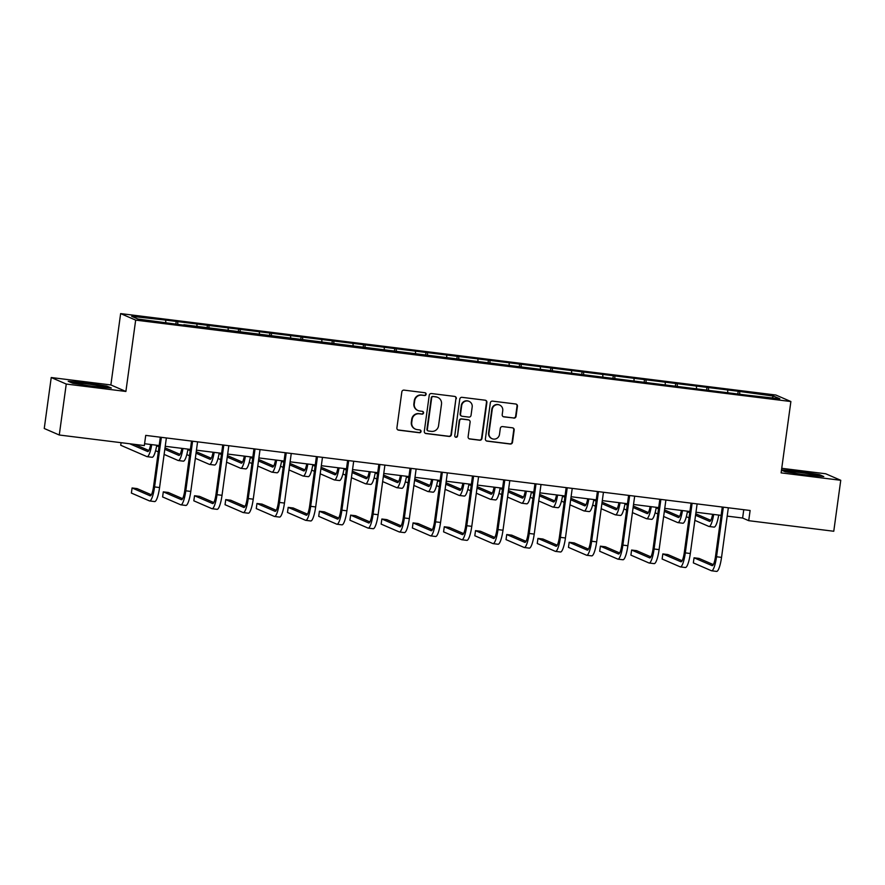 <?xml version="1.0" encoding="UTF-8"?>
<svg xmlns="http://www.w3.org/2000/svg" width="885" height="885" viewBox="0 0 885 885"><rect width="100%" height="100%" fill="white"/><g stroke="black" fill="none" stroke-linecap="round" stroke-linejoin="round"><path stroke-width="1.33" d="M426.127 394.301A1.416 1.383 113.4 0 0 424.944 392.73L404.069 390.13A2.024 1.98 113.4 0 0 401.834 391.889L396.9 427.897A2.024 1.98 113.4 0 0 398.593 430.143L419.457 432.743A1.416 1.383 113.4 0 0 420.22 430.044A1.416 1.383 113.4 0 0 419.844 429.944L417.145 429.601A6.472 6.328 113.4 0 1 411.735 422.422L412.144 419.424A6.472 6.328 113.4 0 1 419.313 413.793L422.012 414.136A1.416 1.383 113.4 0 0 422.764 411.437A1.416 1.383 113.4 0 0 422.388 411.337L419.689 410.994A6.472 6.328 113.4 0 1 414.28 403.814L414.7 400.816A6.472 6.328 113.4 0 1 421.857 395.186L424.557 395.529A1.416 1.383 113.4 0 0 426.127 394.301M417.997 410.529L417.587 410.352A6.472 6.328 113.4 0 1 413.881 403.637L414.291 400.639A6.472 6.328 113.4 0 1 421.448 395.009L424.147 395.352A1.416 1.383 113.4 0 0 425.099 392.752M397.863 429.9A2.024 1.98 113.4 0 0 398.184 429.966L419.059 432.566A1.416 1.383 113.4 0 0 420.01 429.966M415.441 429.137L415.043 428.959A6.472 6.328 113.4 0 1 411.326 422.245L411.735 419.247A6.472 6.328 113.4 0 1 418.904 413.627L421.603 413.959A1.416 1.383 113.4 0 0 422.554 411.359M513.809 418.118A2.024 1.98 113.4 0 0 516.055 416.359L517.437 406.248A2.024 1.98 113.4 0 0 515.745 404.002L492.569 401.126A2.024 1.98 113.4 0 0 490.323 402.885L485.389 438.905A2.024 1.98 113.4 0 0 487.082 441.139L510.269 444.027A2.024 1.98 113.4 0 0 512.503 442.268L514.174 430.066A2.024 1.98 113.4 0 0 512.481 427.82L502.569 426.581A2.024 1.98 113.4 0 0 500.324 428.34L499.494 434.391A5.41 5.288 113.4 0 1 492.093 438.706A5.41 5.288 113.4 0 1 488.985 433.086L492.237 409.379A5.41 5.288 113.4 0 1 499.649 405.065A5.41 5.288 113.4 0 1 502.746 410.684L502.204 414.634A2.024 1.98 113.4 0 0 503.897 416.879L513.411 417.941A2.024 1.98 113.4 0 0 515.645 416.182L517.028 406.071A2.024 1.98 113.4 0 0 516.066 404.08M781.112 472.878L840.75 480.29L833.77 531.254L748.71 520.679L750.115 510.49L145.726 435.387L144.332 445.575L59.273 435.011L66.253 384.046L125.891 391.458L135.671 320.116L790.88 401.536L781.112 472.878M456.339 398.659A2.024 1.98 113.4 0 0 454.658 396.414L431.471 393.537A2.024 1.98 113.4 0 0 429.236 395.296L424.302 431.305A2.024 1.98 113.4 0 0 425.995 433.55L449.171 436.438A2.024 1.98 113.4 0 0 451.405 434.679L455.941 398.482A2.024 1.98 113.4 0 0 454.978 396.48M462.025 397.332L485.201 400.208A2.024 1.98 113.4 0 1 486.894 402.454L481.96 438.473A2.024 1.98 113.4 0 1 479.714 440.232L469.802 438.993A2.024 1.98 113.4 0 1 468.11 436.748L470.112 422.145A2.024 1.98 113.4 0 0 468.419 419.899L461.837 419.081A2.024 1.98 113.4 0 0 459.603 420.84L457.512 436.051A1.416 1.383 113.4 0 1 455.576 437.179A1.416 1.383 113.4 0 1 454.768 435.708L459.78 399.091A2.024 1.98 113.4 0 1 462.025 397.332M135.671 320.116L120.637 313.6L775.857 395.02L790.88 401.536M737.802 394.024L738.178 391.247L601.291 374.233L164.212 319.927L131.677 316.343L137.839 319.02L183.715 325.171M738.178 391.247L773.678 396.115L779.851 398.792L747.316 395.208L183.87 324.74M727.769 392.32L727.658 390.396M708.575 390.396L708.442 388.006M696.539 388.438L696.429 386.524M677.357 386.513L677.224 384.134M665.321 384.566L665.21 382.641M646.139 382.641L646.006 380.251M634.103 380.683L633.992 378.758M614.92 378.758L614.776 376.368M602.884 376.8L602.774 374.886M583.702 374.875L583.558 372.497M571.666 372.928L571.555 371.003M552.472 371.003L552.34 368.614M540.447 369.045L540.337 367.12M521.254 367.12L521.121 364.731M509.229 365.162L509.118 363.248M490.036 363.237L489.903 360.859M478 361.29L477.889 359.365M458.817 359.365L458.684 356.976M446.781 357.407L446.671 355.482M427.599 355.482L427.466 353.093M415.563 353.524L415.452 351.599M396.38 351.599L396.237 349.221M384.344 349.652L384.234 347.728M365.162 347.728L365.018 345.338M353.126 345.769L353.015 343.845M333.933 343.845L333.8 341.455M321.908 341.887L321.797 339.962M302.714 339.962L302.581 337.583M290.678 338.015L290.579 336.09M271.496 336.09L271.363 333.7M259.46 334.132L259.349 332.207M240.277 332.207L240.145 329.817M228.241 330.249L228.131 328.324M209.059 328.324L208.926 325.945M197.023 326.377L196.912 324.452M177.841 324.452L177.697 322.063M165.805 322.494L165.694 320.569M125.891 391.458L110.868 384.942L51.23 377.53L66.253 384.046M51.23 377.53L44.25 428.495L59.273 435.011M840.75 480.29L825.727 473.774L781.743 468.309M110.868 384.942L120.637 313.6M727.193 516.121L742.626 518.035L748.71 520.679M144.587 443.728L159.167 445.542M165.23 446.294L190.386 449.414M196.448 450.177L221.615 453.297M227.666 454.049L252.833 457.18M258.896 457.932L284.052 461.052M290.114 461.815L315.27 464.935M321.332 465.687L346.489 468.818M352.551 469.57L377.707 472.701M383.769 473.453L408.925 476.572M414.988 477.325L440.155 480.455M446.206 481.208L471.373 484.338M477.435 485.091L502.591 488.21M508.654 488.962L533.81 492.093M539.872 492.845L565.028 495.976M571.091 496.728L596.247 499.848M602.309 500.6L627.465 503.731M633.527 504.483L658.694 507.614M664.746 508.366L689.913 511.486M695.975 512.238L721.131 515.369M772.052 397.83L773.678 396.115M739.794 394.279L739.661 391.889M743.765 509.705L742.626 518.035M175.838 324.198L176.215 321.421M207.057 328.081L207.444 325.293M238.275 331.952L238.662 329.176M269.494 335.835L269.881 333.059M300.723 339.718L301.099 336.942M331.941 343.59L332.317 340.813M363.16 347.473L363.536 344.696M394.378 351.356L394.754 348.579M425.596 355.239L425.984 352.451M456.815 359.111L457.202 356.334M488.033 362.994L488.42 360.217M519.263 366.877L519.639 364.089M550.481 370.749L550.857 367.972M581.699 374.632L582.076 371.855M612.918 378.514L613.294 375.727M644.136 382.386L644.523 379.61M675.355 386.269L675.742 383.493M706.573 390.152L706.96 387.365M94.286 386.612L111.333 388.028L106.808 386.07L85.237 382.685L68.189 381.269L72.714 383.227L94.286 386.612M781.488 470.156L785.172 471.76L806.744 475.145L823.791 476.561L819.267 474.592L797.695 471.218L781.521 469.869M106.731 386.645L106.808 386.07M819.189 475.179L819.267 474.592M425.265 433.307A2.024 1.98 113.4 0 0 425.585 433.373L448.761 436.261A2.024 1.98 113.4 0 0 451.007 434.502L455.941 398.482M433.252 396.602A1.416 1.383 113.4 0 0 431.681 397.841L427.355 429.446A1.416 1.383 113.4 0 0 428.539 431.017L431.382 431.371A6.472 6.328 113.4 0 0 438.551 425.751L441.504 404.146A6.472 6.328 113.4 0 0 436.095 396.956L432.842 396.425A1.416 1.383 113.4 0 0 431.283 397.664L431.681 397.841M428.163 430.918L427.765 430.741A1.416 1.383 113.4 0 1 426.946 429.269L431.283 397.664M437.798 397.42L437.389 397.243A6.472 6.328 113.4 0 0 435.697 396.779L436.095 396.956M432.842 396.425L435.697 396.779M469.072 438.75A2.024 1.98 113.4 0 0 469.393 438.816L479.316 440.055A2.024 1.98 113.4 0 0 481.551 438.296L486.484 402.277A2.024 1.98 113.4 0 0 485.522 400.285M468.95 420.043L468.541 419.866A2.024 1.98 113.4 0 0 468.01 419.722L461.428 418.904A2.024 1.98 113.4 0 0 459.193 420.663L457.512 436.051M455.377 437.068A1.416 1.383 113.4 0 0 457.114 435.874M472.181 406.989A5.41 5.288 113.4 0 0 469.083 401.37A5.41 5.288 113.4 0 0 461.671 405.684L460.532 414.036A2.024 1.98 113.4 0 0 462.224 416.282L468.807 417.101A2.024 1.98 113.4 0 0 471.041 415.342L472.181 406.989M469.083 401.37L468.674 401.193A5.41 5.288 113.4 0 0 461.273 405.507L461.671 405.684M461.693 416.138L461.284 415.961A2.024 1.98 113.4 0 1 460.123 413.859L461.273 405.507M503.167 416.636A2.024 1.98 113.4 0 0 503.488 416.702L513.411 417.941M499.649 405.065L499.24 404.887A5.41 5.288 113.4 0 0 491.828 409.202L492.237 409.379M492.093 438.706L491.684 438.529A5.41 5.288 113.4 0 1 488.586 432.909L491.828 409.202M486.352 440.896A2.024 1.98 113.4 0 0 486.684 440.973L509.86 443.85A2.024 1.98 113.4 0 0 512.094 442.091L513.765 429.889A2.024 1.98 113.4 0 0 512.802 427.886M150.66 444.48A10.31 2.124 97.1 0 1 147.729 451.549A10.31 2.124 97.1 0 1 147.596 451.505L129.752 443.772M148.846 450.498L134.752 444.392M121.079 442.688L120.725 445.255L146.899 456.605A15.454 3.186 -82.9 0 0 147.087 456.66A15.454 3.186 -82.9 0 0 151.744 444.613M151.899 457.224A15.454 3.186 -82.9 0 0 152.087 457.279A15.454 3.186 -82.9 0 0 156.745 445.243M151.379 494.792L137.087 488.597L132.086 487.967L131.389 493.067L149.432 500.899A15.454 3.186 -82.9 0 0 149.62 500.943A15.454 3.186 -82.9 0 0 154.576 486.927L161.369 437.334M154.444 501.518A15.454 3.186 -82.9 0 0 154.632 501.574A15.454 3.186 -82.9 0 0 159.577 487.547L166.369 437.953M160.318 437.201L153.559 486.484A10.31 2.124 97.1 0 1 150.262 495.832A10.31 2.124 97.1 0 1 150.129 495.799L132.086 487.967M87.184 385.495A13.397 0.796 7.8 0 0 102.295 387.033A13.397 0.796 7.8 0 0 102.903 386.944A13.397 0.796 7.8 0 0 92.571 384.665A13.397 0.796 7.8 0 0 77.117 383.083A13.397 0.796 7.8 0 0 76.497 383.327A13.397 0.796 7.8 0 0 83.865 384.975M69.506 381.833L85.325 383.15L106.222 386.435L109.574 387.884M799.642 474.028A13.397 0.796 7.8 0 0 804.797 474.725A13.397 0.796 7.8 0 0 815.35 475.477A13.397 0.796 7.8 0 0 799.52 472.446A13.397 0.796 7.8 0 0 788.944 471.86A13.397 0.796 7.8 0 0 796.323 473.508M781.964 470.366L797.783 471.683L818.68 474.957L822.032 476.407M181.879 448.363A10.31 2.124 97.1 0 1 178.947 455.421A10.31 2.124 97.1 0 1 178.814 455.388L164.82 449.315M180.064 454.381L165.019 447.854M159.001 446.792L156.656 445.774M155.594 450.719L158.304 451.892M164.123 454.414L178.117 460.488A15.454 3.186 -82.9 0 0 178.305 460.532A15.454 3.186 -82.9 0 0 182.963 448.496M183.129 461.107A15.454 3.186 -82.9 0 0 183.317 461.162A15.454 3.186 -82.9 0 0 187.963 449.115M213.097 452.235A10.31 2.124 97.1 0 1 210.165 459.304A10.31 2.124 97.1 0 1 210.033 459.271L196.039 453.197M211.283 458.264L196.238 451.737M190.22 450.675L187.874 449.657M186.812 454.591L189.523 455.764M195.342 458.297L209.336 464.359A15.454 3.186 -82.9 0 0 209.524 464.415A15.454 3.186 -82.9 0 0 214.181 452.379M214.347 464.99A15.454 3.186 -82.9 0 0 214.535 465.034A15.454 3.186 -82.9 0 0 219.181 452.998M182.598 498.675L168.305 492.469L163.305 491.85L162.608 496.95L180.662 504.771A15.454 3.186 -82.9 0 0 180.85 504.826A15.454 3.186 -82.9 0 0 185.795 490.81L192.587 441.217M185.662 505.401A15.454 3.186 -82.9 0 0 185.85 505.446A15.454 3.186 -82.9 0 0 190.795 491.429L197.587 441.836M191.536 441.084L184.777 490.367A10.31 2.124 97.1 0 1 181.48 499.715A10.31 2.124 97.1 0 1 181.359 499.682L163.305 491.85M213.827 502.547L199.534 496.352L194.523 495.733L193.826 500.822L211.88 508.654A15.454 3.186 -82.9 0 0 212.068 508.709A15.454 3.186 -82.9 0 0 217.013 494.682L223.805 445.089M216.88 509.273A15.454 3.186 -82.9 0 0 217.068 509.329A15.454 3.186 -82.9 0 0 222.024 495.312L228.817 445.708M222.755 444.956L215.995 494.25A10.31 2.124 97.1 0 1 212.699 503.587A10.31 2.124 97.1 0 1 212.577 503.554L194.523 495.733M244.315 456.118A10.31 2.124 97.1 0 1 241.384 463.187A10.31 2.124 97.1 0 1 241.262 463.143L227.257 457.08M242.501 462.136L227.456 455.609M221.438 454.547L219.093 453.54M218.031 458.474L220.741 459.647M226.56 462.169L240.565 468.242A15.454 3.186 -82.9 0 0 240.753 468.298A15.454 3.186 -82.9 0 0 245.399 456.251M245.565 468.862A15.454 3.186 -82.9 0 0 245.753 468.917A15.454 3.186 -82.9 0 0 250.4 456.881M275.534 460.001A10.31 2.124 97.1 0 1 272.602 467.059A10.31 2.124 97.1 0 1 272.48 467.026L258.475 460.952M273.731 466.019L258.674 459.492M252.656 458.43L250.311 457.412M249.249 462.357L251.959 463.53M257.778 466.052L271.784 472.125A15.454 3.186 -82.9 0 0 271.972 472.17A15.454 3.186 -82.9 0 0 276.618 460.134M276.784 472.745A15.454 3.186 -82.9 0 0 276.972 472.8A15.454 3.186 -82.9 0 0 281.629 460.753M306.752 463.884A10.31 2.124 97.1 0 1 303.82 470.942A10.31 2.124 97.1 0 1 303.699 470.909L289.694 464.835M304.949 469.902L289.893 463.375M283.875 462.313L281.53 461.295M280.468 466.229L283.178 467.402M288.997 469.935L303.002 475.997A15.454 3.186 -82.9 0 0 303.19 476.053A15.454 3.186 -82.9 0 0 307.836 464.017M308.002 476.628A15.454 3.186 -82.9 0 0 308.19 476.672A15.454 3.186 -82.9 0 0 312.848 464.636M245.045 506.43L230.753 500.235L225.741 499.616L225.044 504.704L243.098 512.537A15.454 3.186 -82.9 0 0 243.286 512.581A15.454 3.186 -82.9 0 0 248.231 498.565L255.035 448.972M248.099 513.156A15.454 3.186 -82.9 0 0 248.287 513.212A15.454 3.186 -82.9 0 0 253.243 499.184L260.035 449.591M253.973 448.839L247.225 498.122A10.31 2.124 97.1 0 1 243.917 507.47A10.31 2.124 97.1 0 1 243.795 507.437L225.741 499.616M276.264 510.313L261.971 504.107L256.971 503.488L256.263 508.587L274.317 516.409A15.454 3.186 -82.9 0 0 274.505 516.464A15.454 3.186 -82.9 0 0 279.461 502.448L286.253 452.854M279.317 517.039A15.454 3.186 -82.9 0 0 279.505 517.083A15.454 3.186 -82.9 0 0 284.461 503.067L291.253 453.474M285.191 452.722L278.443 502.005A10.31 2.124 97.1 0 1 275.135 511.353A10.31 2.124 97.1 0 1 275.014 511.32L256.971 503.488M307.482 514.185L293.189 507.99L288.189 507.37L287.492 512.47L305.535 520.291A15.454 3.186 -82.9 0 0 305.723 520.347A15.454 3.186 -82.9 0 0 310.679 506.32L317.472 456.726M310.535 520.911A15.454 3.186 -82.9 0 0 310.724 520.966A15.454 3.186 -82.9 0 0 315.68 506.95L322.472 457.346M316.41 456.594L309.661 505.888A10.31 2.124 97.1 0 1 306.365 515.236A10.31 2.124 97.1 0 1 306.232 515.192L288.189 507.37M337.97 467.756A10.31 2.124 97.1 0 1 335.039 474.825A10.31 2.124 97.1 0 1 334.917 474.78L320.912 468.718M336.167 473.774L321.111 467.247M315.093 466.185L312.748 465.178M311.686 470.112L314.396 471.285M320.215 473.807L334.22 479.88A15.454 3.186 -82.9 0 0 334.408 479.935A15.454 3.186 -82.9 0 0 339.066 467.888M339.22 480.5A15.454 3.186 -82.9 0 0 339.409 480.555A15.454 3.186 -82.9 0 0 344.066 468.519M338.701 518.068L324.408 511.873L319.408 511.253L318.711 516.342L336.754 524.174A15.454 3.186 -82.9 0 0 336.942 524.219A15.454 3.186 -82.9 0 0 341.898 510.202L348.69 460.609M341.765 524.794A15.454 3.186 -82.9 0 0 341.953 524.849A15.454 3.186 -82.9 0 0 346.898 510.822L353.69 461.229M347.628 460.477L340.88 509.76A10.31 2.124 97.1 0 1 337.583 519.108A10.31 2.124 97.1 0 1 337.451 519.075L319.408 511.253M369.2 471.639A10.31 2.124 97.1 0 1 366.268 478.697A10.31 2.124 97.1 0 1 366.136 478.663L352.141 472.59M367.386 477.657L352.341 471.13M346.323 470.068L343.977 469.05M342.915 473.995L345.615 475.168M351.433 477.69L365.439 483.763A15.454 3.186 -82.9 0 0 365.627 483.818A15.454 3.186 -82.9 0 0 370.284 471.771M370.439 484.383A15.454 3.186 -82.9 0 0 370.627 484.438A15.454 3.186 -82.9 0 0 375.284 472.391M369.919 521.951L355.626 515.745L350.626 515.125L349.929 520.225L367.972 528.046A15.454 3.186 -82.9 0 0 368.16 528.102A15.454 3.186 -82.9 0 0 373.116 514.085L379.908 464.492M372.983 528.677A15.454 3.186 -82.9 0 0 373.171 528.721A15.454 3.186 -82.9 0 0 378.116 514.705L384.909 465.112M378.857 464.359L372.098 513.643A10.31 2.124 97.1 0 1 368.802 522.991A10.31 2.124 97.1 0 1 368.669 522.958L350.626 515.125M400.418 475.522A10.31 2.124 97.1 0 1 397.487 482.579A10.31 2.124 97.1 0 1 397.354 482.546L383.36 476.473M398.604 481.54L383.559 475.013M377.541 473.951L375.196 472.933M374.134 477.867L376.844 479.05M382.663 481.573L396.657 487.635A15.454 3.186 -82.9 0 0 396.845 487.69A15.454 3.186 -82.9 0 0 401.502 475.654M401.668 488.266A15.454 3.186 -82.9 0 0 401.856 488.31A15.454 3.186 -82.9 0 0 406.503 476.274M401.137 525.823L386.845 519.628L381.844 519.008L381.147 524.108L399.201 531.929A15.454 3.186 -82.9 0 0 399.389 531.985A15.454 3.186 -82.9 0 0 404.334 517.968L411.127 468.364M404.202 532.549A15.454 3.186 -82.9 0 0 404.39 532.604A15.454 3.186 -82.9 0 0 409.335 518.588L416.138 468.984M410.076 468.231L403.317 517.526A10.31 2.124 97.1 0 1 400.02 526.874A10.31 2.124 97.1 0 1 399.898 526.829L381.844 519.008M431.637 479.393A10.31 2.124 97.1 0 1 428.705 486.462A10.31 2.124 97.1 0 1 428.583 486.429L414.578 480.356M429.822 485.411L414.777 478.896M408.759 477.834L406.414 476.816M405.352 481.75L408.062 482.922M413.881 485.445L427.875 491.518A15.454 3.186 -82.9 0 0 428.063 491.573A15.454 3.186 -82.9 0 0 432.721 479.526M432.887 492.137A15.454 3.186 -82.9 0 0 433.075 492.193A15.454 3.186 -82.9 0 0 437.721 480.157M432.367 529.706L418.074 523.511L413.063 522.891L412.366 527.98L430.42 535.812A15.454 3.186 -82.9 0 0 430.608 535.856A15.454 3.186 -82.9 0 0 435.553 521.84L442.345 472.247M435.42 536.432A15.454 3.186 -82.9 0 0 435.608 536.487A15.454 3.186 -82.9 0 0 440.564 522.46L447.356 472.867M441.294 472.114L434.546 521.398A10.31 2.124 97.1 0 1 431.238 530.746A10.31 2.124 97.1 0 1 431.117 530.712L413.063 522.891M462.855 483.276A10.31 2.124 97.1 0 1 459.923 490.334A10.31 2.124 97.1 0 1 459.802 490.301L445.797 484.228M461.041 489.294L445.996 482.767M439.978 481.705L437.632 480.688M436.57 485.633L439.281 486.805M445.1 489.328L459.105 495.401A15.454 3.186 -82.9 0 0 459.293 495.456A15.454 3.186 -82.9 0 0 463.939 483.409M464.105 496.02A15.454 3.186 -82.9 0 0 464.293 496.076A15.454 3.186 -82.9 0 0 468.939 484.029M463.585 533.589L449.292 527.383L444.281 526.763L443.584 531.863L461.638 539.684A15.454 3.186 -82.9 0 0 461.826 539.739A15.454 3.186 -82.9 0 0 466.771 525.723L473.575 476.13M466.638 540.315A15.454 3.186 -82.9 0 0 466.826 540.359A15.454 3.186 -82.9 0 0 471.782 526.343L478.575 476.749M472.513 475.997L465.764 525.281A10.31 2.124 97.1 0 1 462.457 534.628A10.31 2.124 97.1 0 1 462.335 534.595L444.281 526.763M494.073 487.159A10.31 2.124 97.1 0 1 491.142 494.217A10.31 2.124 97.1 0 1 491.02 494.184L477.015 488.111M492.27 493.177L477.214 486.65M471.196 485.588L468.851 484.571M467.789 489.505L470.499 490.688M476.318 493.21L490.323 499.284A15.454 3.186 -82.9 0 0 490.511 499.328A15.454 3.186 -82.9 0 0 495.158 487.292M495.323 499.903A15.454 3.186 -82.9 0 0 495.512 499.948A15.454 3.186 -82.9 0 0 500.169 487.912M494.803 537.46L480.511 531.265L475.51 530.646L474.802 535.746L492.856 543.567A15.454 3.186 -82.9 0 0 493.045 543.622A15.454 3.186 -82.9 0 0 498.001 529.606L504.793 480.002M497.857 544.187A15.454 3.186 -82.9 0 0 498.045 544.242A15.454 3.186 -82.9 0 0 503.001 530.226L509.793 480.632M503.731 479.869L496.983 529.164A10.31 2.124 97.1 0 1 493.675 538.511A10.31 2.124 97.1 0 1 493.553 538.478L475.51 530.646M525.292 491.031A10.31 2.124 97.1 0 1 522.36 498.1A10.31 2.124 97.1 0 1 522.238 498.067L508.233 491.994M523.489 497.06L508.433 490.533M502.415 489.471L500.069 488.454M499.007 493.387L501.718 494.56M507.536 497.082L521.542 503.156A15.454 3.186 -82.9 0 0 521.73 503.211A15.454 3.186 -82.9 0 0 526.376 491.175M526.542 503.775A15.454 3.186 -82.9 0 0 526.73 503.83A15.454 3.186 -82.9 0 0 531.387 491.794M526.022 541.343L511.729 535.148L506.729 534.529L506.032 539.618L524.075 547.45A15.454 3.186 -82.9 0 0 524.263 547.505A15.454 3.186 -82.9 0 0 529.219 533.478L536.011 483.885M529.075 548.069A15.454 3.186 -82.9 0 0 529.263 548.125A15.454 3.186 -82.9 0 0 534.219 534.097L541.012 484.504M534.949 483.752L528.201 533.035A10.31 2.124 97.1 0 1 524.905 542.383A10.31 2.124 97.1 0 1 524.772 542.35L506.729 534.529M556.51 494.914A10.31 2.124 97.1 0 1 553.579 501.972A10.31 2.124 97.1 0 1 553.457 501.939L539.452 495.865M554.707 500.932L539.651 494.405M533.633 493.343L531.288 492.325M530.226 497.27L532.936 498.443M538.755 500.965L552.76 507.039A15.454 3.186 -82.9 0 0 552.948 507.094A15.454 3.186 -82.9 0 0 557.605 495.047M557.76 507.658A15.454 3.186 -82.9 0 0 557.948 507.713A15.454 3.186 -82.9 0 0 562.606 495.666M557.24 545.226L542.947 539.031L537.947 538.401L537.25 543.501L555.293 551.333A15.454 3.186 -82.9 0 0 555.481 551.377A15.454 3.186 -82.9 0 0 560.437 537.361L567.23 487.768M560.305 551.952A15.454 3.186 -82.9 0 0 560.493 551.997A15.454 3.186 -82.9 0 0 565.438 537.98L572.23 488.387M566.168 487.635L559.42 536.918A10.31 2.124 97.1 0 1 556.123 546.266A10.31 2.124 97.1 0 1 555.99 546.233L537.947 538.401M587.74 498.797A10.31 2.124 97.1 0 1 584.808 505.855A10.31 2.124 97.1 0 1 584.675 505.822L570.681 499.748M585.925 504.815L570.88 498.288M564.862 497.226L562.517 496.208M561.455 501.142L564.165 502.326M569.973 504.848L583.978 510.922A15.454 3.186 -82.9 0 0 584.166 510.966A15.454 3.186 -82.9 0 0 588.824 498.93M588.979 511.541A15.454 3.186 -82.9 0 0 589.167 511.585A15.454 3.186 -82.9 0 0 593.824 499.549M588.459 549.109L574.166 542.903L569.166 542.284L568.469 547.384L586.512 555.205A15.454 3.186 -82.9 0 0 586.7 555.26A15.454 3.186 -82.9 0 0 591.656 541.244L598.448 491.64M591.523 555.824A15.454 3.186 -82.9 0 0 591.711 555.88A15.454 3.186 -82.9 0 0 596.656 541.863L603.448 492.27M597.397 491.518L590.638 540.801A10.31 2.124 97.1 0 1 587.341 550.149A10.31 2.124 97.1 0 1 587.22 550.116L569.166 542.284M618.958 502.669A10.31 2.124 97.1 0 1 616.026 509.738A10.31 2.124 97.1 0 1 615.894 509.705L601.9 503.631M617.144 508.698L602.099 502.171M596.081 501.109L593.735 500.091M592.673 505.025L595.384 506.198M601.203 508.72L615.197 514.793A15.454 3.186 -82.9 0 0 615.385 514.849A15.454 3.186 -82.9 0 0 620.042 502.813M620.208 515.413A15.454 3.186 -82.9 0 0 620.396 515.468A15.454 3.186 -82.9 0 0 625.042 503.432M619.677 552.981L605.384 546.786L600.384 546.167L599.687 551.255L617.741 559.088A15.454 3.186 -82.9 0 0 617.929 559.143A15.454 3.186 -82.9 0 0 622.874 545.116L629.666 495.523M622.741 559.707A15.454 3.186 -82.9 0 0 622.929 559.762A15.454 3.186 -82.9 0 0 627.874 545.735L634.678 496.142M628.615 495.39L621.856 544.684A10.31 2.124 97.1 0 1 618.56 554.021A10.31 2.124 97.1 0 1 618.438 553.988L600.384 546.167M650.176 506.552A10.31 2.124 97.1 0 1 647.245 513.61A10.31 2.124 97.1 0 1 647.123 513.577L633.118 507.503M648.362 512.57L633.317 506.043M627.299 504.981L624.954 503.963M623.892 508.908L626.602 510.081M632.421 512.603L646.415 518.676A15.454 3.186 -82.9 0 0 646.603 518.732A15.454 3.186 -82.9 0 0 651.26 506.685M651.426 519.296A15.454 3.186 -82.9 0 0 651.614 519.351A15.454 3.186 -82.9 0 0 656.261 507.304M650.906 556.864L636.614 550.669L631.602 550.039L630.905 555.138L648.959 562.971A15.454 3.186 -82.9 0 0 649.147 563.015A15.454 3.186 -82.9 0 0 654.092 548.999L660.885 499.405M653.96 563.59A15.454 3.186 -82.9 0 0 654.148 563.634A15.454 3.186 -82.9 0 0 659.104 549.618L665.896 500.025M659.834 499.273L653.086 548.556A10.31 2.124 97.1 0 1 649.778 557.904A10.31 2.124 97.1 0 1 649.656 557.871L631.602 550.039M681.395 510.435A10.31 2.124 97.1 0 1 678.463 517.493A10.31 2.124 97.1 0 1 678.341 517.459L664.336 511.386M679.58 516.453L664.535 509.926M658.517 508.864L656.172 507.846M655.11 512.78L657.82 513.964M663.639 516.486L677.644 522.559A15.454 3.186 -82.9 0 0 677.833 522.604A15.454 3.186 -82.9 0 0 682.479 510.568M682.645 523.179A15.454 3.186 -82.9 0 0 682.833 523.234A15.454 3.186 -82.9 0 0 687.479 511.187M682.125 560.747L667.832 554.541L662.821 553.922L662.124 559.021L680.178 566.842A15.454 3.186 -82.9 0 0 680.366 566.898A15.454 3.186 -82.9 0 0 685.311 552.882L692.114 503.277M685.178 567.462A15.454 3.186 -82.9 0 0 685.366 567.517A15.454 3.186 -82.9 0 0 690.322 553.501L697.114 503.908M691.052 503.156L684.304 552.439A10.31 2.124 97.1 0 1 680.996 561.787A10.31 2.124 97.1 0 1 680.875 561.754L662.821 553.922M712.613 514.307A10.31 2.124 97.1 0 1 709.681 521.376A10.31 2.124 97.1 0 1 709.56 521.342L695.555 515.269M710.81 520.336L695.754 513.809M689.736 512.747L687.391 511.729M686.329 516.663L689.039 517.836M694.858 520.358L708.863 526.431A15.454 3.186 -82.9 0 0 709.051 526.486A15.454 3.186 -82.9 0 0 713.697 514.451M713.863 527.062A15.454 3.186 -82.9 0 0 714.051 527.106A15.454 3.186 -82.9 0 0 718.708 515.07M713.343 564.619L699.05 558.424L694.05 557.804L693.342 562.893L711.396 570.725A15.454 3.186 -82.9 0 0 711.584 570.781A15.454 3.186 -82.9 0 0 716.54 556.753L723.333 507.16M716.396 571.345A15.454 3.186 -82.9 0 0 716.584 571.4A15.454 3.186 -82.9 0 0 721.54 557.384L728.333 507.78M722.271 507.028L715.522 556.322A10.31 2.124 97.1 0 1 712.215 565.659A10.31 2.124 97.1 0 1 712.093 565.626L694.05 557.804M154.576 486.927L159.577 487.547M185.795 490.81L190.795 491.429M217.013 494.682L222.024 495.312M248.231 498.565L253.243 499.184M279.461 502.448L284.461 503.067M310.679 506.32L315.68 506.95M341.898 510.202L346.898 510.822M373.116 514.085L378.116 514.705M404.334 517.968L409.335 518.588M435.553 521.84L440.564 522.46M466.771 525.723L471.782 526.343M498.001 529.606L503.001 530.226M529.219 533.478L534.219 534.097M560.437 537.361L565.438 537.98M591.656 541.244L596.656 541.863M622.874 545.116L627.874 545.735M654.092 548.999L659.104 549.618M685.311 552.882L690.322 553.501M716.54 556.753L721.54 557.384M147.087 456.66L152.087 457.279M149.62 500.943L154.632 501.574M178.305 460.532L183.317 461.162M209.524 464.415L214.535 465.034M180.85 504.826L185.85 505.446M212.068 508.709L217.068 509.329M240.753 468.298L245.753 468.917M271.972 472.17L276.972 472.8M303.19 476.053L308.19 476.672M243.286 512.581L248.287 513.212M274.505 516.464L279.505 517.083M305.723 520.347L310.724 520.966M334.408 479.935L339.409 480.555M336.942 524.219L341.953 524.849M365.627 483.818L370.627 484.438M368.16 528.102L373.171 528.721M396.845 487.69L401.856 488.31M399.389 531.985L404.39 532.604M428.063 491.573L433.075 492.193M430.608 535.856L435.608 536.487M459.293 495.456L464.293 496.076M461.826 539.739L466.826 540.359M490.511 499.328L495.512 499.948M493.045 543.622L498.045 544.242M521.73 503.211L526.73 503.83M524.263 547.505L529.263 548.125M552.948 507.094L557.948 507.713M555.481 551.377L560.493 551.997M584.166 510.966L589.167 511.585M586.7 555.26L591.711 555.88M615.385 514.849L620.396 515.468M617.929 559.143L622.929 559.762M646.603 518.732L651.614 519.351M649.147 563.015L654.148 563.634M677.833 522.604L682.833 523.234M680.366 566.898L685.366 567.517M709.051 526.486L714.051 527.106M711.584 570.781L716.584 571.4"/></g></svg>
